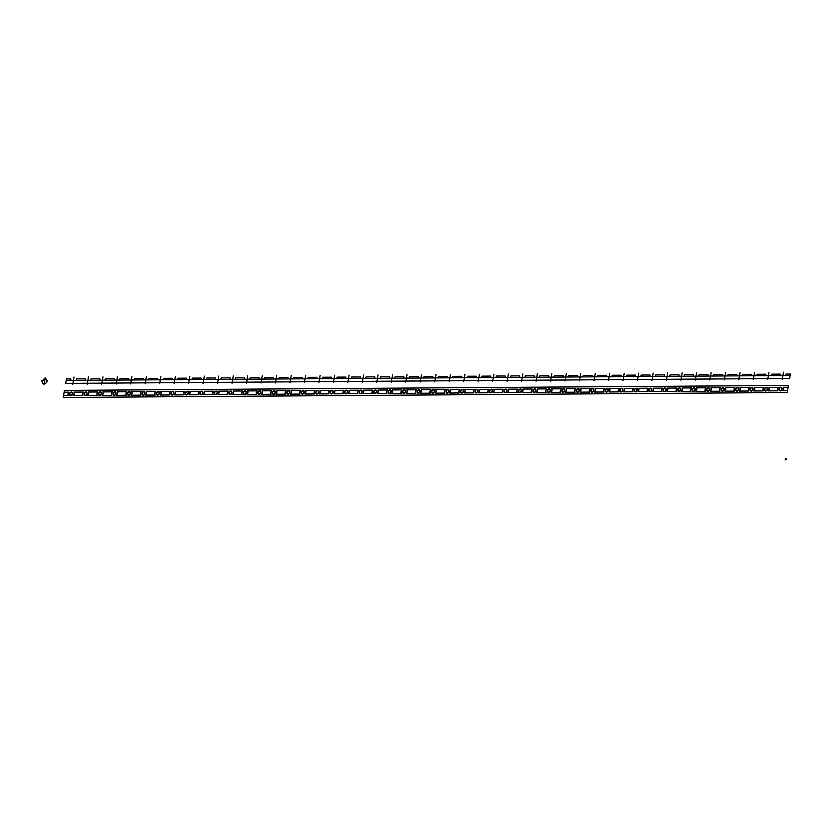 <?xml version="1.0" encoding="UTF-8"?>
<svg xmlns="http://www.w3.org/2000/svg" width="832" height="832" viewBox="0 0 832 832"><rect width="100%" height="100%" fill="white"/><g stroke="black" fill="none" stroke-linecap="round" stroke-linejoin="round"><path stroke-width="1.25" d="M786.24 458.838L785.21 459.493M786.126 459.493L785.314 458.848M785.834 458.515L785.616 459.815M71.365 395.502A1.841 1.394 -65 0 1 70.824 392.246A1.841 1.394 -65 0 1 72.55 393.193M64.459 390.395L63.242 397.457L787.207 392.517L788.424 385.455L64.459 390.395M64.158 392.184L68.879 392.153A3.671 2.777 -65 0 0 68.276 395.637L63.554 395.668M68.068 395.637A3.9 2.954 -65 0 1 68.671 392.153M69.888 393.879A1.529 1.154 -65 0 1 71.916 392.6A1.529 1.154 -65 0 1 71.479 395.138A1.529 1.154 -65 0 1 69.888 393.879M69.576 393.89A1.924 1.456 -65 0 1 72.134 392.267A1.924 1.456 -65 0 1 71.573 395.47A1.924 1.456 -65 0 1 69.576 393.89M83.356 392.049L73.913 392.111A3.671 2.777 -65 0 1 73.31 395.595L82.753 395.533A3.671 2.777 -65 0 1 83.356 392.049M74.121 392.111A3.9 2.954 -65 0 1 73.518 395.595M82.545 395.533A3.9 2.954 -65 0 1 83.148 392.049M97.833 391.955L88.39 392.018A3.671 2.777 -65 0 1 87.786 395.502L97.23 395.439A3.671 2.777 -65 0 1 97.833 391.955M88.598 392.018A3.9 2.954 -65 0 1 87.994 395.502M97.032 395.439A3.9 2.954 -65 0 1 97.625 391.955M112.31 391.851L102.877 391.914A3.671 2.777 -65 0 1 102.274 395.398L111.717 395.335A3.671 2.777 -65 0 1 112.31 391.851M103.074 391.914A3.9 2.954 -65 0 1 102.471 395.398M111.509 395.335A3.9 2.954 -65 0 1 112.112 391.851M126.797 391.758L117.354 391.82A3.671 2.777 -65 0 1 116.75 395.304L126.194 395.242A3.671 2.777 -65 0 1 126.797 391.758M117.562 391.82A3.9 2.954 -65 0 1 116.958 395.304M125.986 395.242A3.9 2.954 -65 0 1 126.589 391.758M141.274 391.654L131.83 391.716A3.671 2.777 -65 0 1 131.227 395.2L140.67 395.138A3.671 2.777 -65 0 1 141.274 391.654M132.038 391.716A3.9 2.954 -65 0 1 131.435 395.2M140.462 395.138A3.9 2.954 -65 0 1 141.066 391.654M155.75 391.56L146.307 391.622A3.671 2.777 -65 0 1 145.704 395.106L155.147 395.044A3.671 2.777 -65 0 1 155.75 391.56M146.515 391.622A3.9 2.954 -65 0 1 145.912 395.106M154.939 395.044A3.9 2.954 -65 0 1 155.542 391.56M170.227 391.456L160.784 391.518A3.671 2.777 -65 0 1 160.191 395.002L169.634 394.94A3.671 2.777 -65 0 1 170.227 391.456M160.992 391.518A3.9 2.954 -65 0 1 160.389 395.002M169.426 394.94A3.9 2.954 -65 0 1 170.03 391.456M184.714 391.362L175.271 391.425A3.671 2.777 -65 0 1 174.668 394.909L184.111 394.846A3.671 2.777 -65 0 1 184.714 391.362M175.479 391.425A3.9 2.954 -65 0 1 174.876 394.909M183.903 394.846A3.9 2.954 -65 0 1 184.506 391.362M199.191 391.258L189.748 391.321A3.671 2.777 -65 0 1 189.145 394.805L198.588 394.742A3.671 2.777 -65 0 1 199.191 391.258M189.956 391.321A3.9 2.954 -65 0 1 189.353 394.805M198.38 394.742A3.9 2.954 -65 0 1 198.983 391.258M213.668 391.165L204.225 391.227A3.671 2.777 -65 0 1 203.622 394.711L213.065 394.649A3.671 2.777 -65 0 1 213.668 391.165M204.433 391.227A3.9 2.954 -65 0 1 203.83 394.711M212.857 394.649A3.9 2.954 -65 0 1 213.46 391.165M228.145 391.061L218.702 391.123A3.671 2.777 -65 0 1 218.109 394.618L227.552 394.545A3.671 2.777 -65 0 1 228.145 391.061M218.91 391.123A3.9 2.954 -65 0 1 218.306 394.607M227.344 394.545A3.9 2.954 -65 0 1 227.947 391.061M242.632 390.967L233.189 391.03A3.671 2.777 -65 0 1 232.586 394.514L242.029 394.451A3.671 2.777 -65 0 1 242.632 390.967M233.386 391.03A3.9 2.954 -65 0 1 232.794 394.514M241.821 394.451A3.9 2.954 -65 0 1 242.424 390.967M257.109 390.863L247.666 390.926A3.671 2.777 -65 0 1 247.062 394.42L256.506 394.347A3.671 2.777 -65 0 1 257.109 390.863M247.874 390.926A3.9 2.954 -65 0 1 247.27 394.41M256.298 394.347A3.9 2.954 -65 0 1 256.901 390.863M271.586 390.77L262.142 390.832A3.671 2.777 -65 0 1 261.539 394.316L270.982 394.254A3.671 2.777 -65 0 1 271.586 390.77M262.35 390.832A3.9 2.954 -65 0 1 261.747 394.316M270.774 394.254A3.9 2.954 -65 0 1 271.378 390.77M286.062 390.666L276.619 390.738A3.671 2.777 -65 0 1 276.026 394.222L285.459 394.15A3.671 2.777 -65 0 1 286.062 390.666M276.827 390.728A3.9 2.954 -65 0 1 276.224 394.212M285.262 394.15A3.9 2.954 -65 0 1 285.865 390.666M300.55 390.572L291.106 390.634A3.671 2.777 -65 0 1 290.503 394.118L299.946 394.056A3.671 2.777 -65 0 1 300.55 390.572M291.304 390.634A3.9 2.954 -65 0 1 290.711 394.118M299.738 394.056A3.9 2.954 -65 0 1 300.342 390.572M315.026 390.468L305.583 390.541A3.671 2.777 -65 0 1 304.98 394.025L314.423 393.952A3.671 2.777 -65 0 1 315.026 390.468M305.791 390.53A3.9 2.954 -65 0 1 305.188 394.014M314.215 393.962A3.9 2.954 -65 0 1 314.818 390.468M329.503 390.374L320.06 390.437A3.671 2.777 -65 0 1 319.457 393.921L328.9 393.858A3.671 2.777 -65 0 1 329.503 390.374M320.268 390.437A3.9 2.954 -65 0 1 319.665 393.921M328.692 393.858A3.9 2.954 -65 0 1 329.295 390.374M343.98 390.27L334.537 390.343A3.671 2.777 -65 0 1 333.934 393.827L343.377 393.754A3.671 2.777 -65 0 1 343.98 390.27M334.745 390.333A3.9 2.954 -65 0 1 334.142 393.817M343.179 393.765A3.9 2.954 -65 0 1 343.772 390.27M358.467 390.177L349.024 390.239A3.671 2.777 -65 0 1 348.421 393.723L357.864 393.661A3.671 2.777 -65 0 1 358.467 390.177M349.222 390.239A3.9 2.954 -65 0 1 348.629 393.723M357.656 393.661A3.9 2.954 -65 0 1 358.259 390.177M372.944 390.073L363.501 390.146A3.671 2.777 -65 0 1 362.898 393.63L372.341 393.557A3.671 2.777 -65 0 1 372.944 390.073M363.709 390.135A3.9 2.954 -65 0 1 363.106 393.619M372.133 393.567A3.9 2.954 -65 0 1 372.736 390.083M387.421 389.979L377.978 390.042A3.671 2.777 -65 0 1 377.374 393.526L386.818 393.463A3.671 2.777 -65 0 1 387.421 389.979M378.186 390.042A3.9 2.954 -65 0 1 377.582 393.526M386.61 393.463A3.9 2.954 -65 0 1 387.213 389.979M401.898 389.875L392.454 389.948A3.671 2.777 -65 0 1 391.851 393.432L401.294 393.359A3.671 2.777 -65 0 1 401.898 389.875M392.662 389.938A3.9 2.954 -65 0 1 392.059 393.422M401.097 393.37A3.9 2.954 -65 0 1 401.69 389.886M416.374 389.782L406.942 389.844A3.671 2.777 -65 0 1 406.338 393.328L415.782 393.266A3.671 2.777 -65 0 1 416.374 389.782M407.139 389.844A3.9 2.954 -65 0 1 406.536 393.328M415.574 393.266A3.9 2.954 -65 0 1 416.177 389.782M430.862 389.678L421.418 389.75A3.671 2.777 -65 0 1 420.815 393.234L430.258 393.162A3.671 2.777 -65 0 1 430.862 389.678M421.626 389.74A3.9 2.954 -65 0 1 421.023 393.224M430.05 393.172A3.9 2.954 -65 0 1 430.654 389.688M445.338 389.584L435.895 389.646A3.671 2.777 -65 0 1 435.292 393.13L444.735 393.068A3.671 2.777 -65 0 1 445.338 389.584M436.103 389.646A3.9 2.954 -65 0 1 435.5 393.13M444.527 393.068A3.9 2.954 -65 0 1 445.13 389.584M459.815 389.48L450.372 389.553A3.671 2.777 -65 0 1 449.769 393.037L459.212 392.964A3.671 2.777 -65 0 1 459.815 389.48M450.58 389.542A3.9 2.954 -65 0 1 449.977 393.037M459.014 392.974A3.9 2.954 -65 0 1 459.607 389.49M474.292 389.386L464.849 389.449A3.671 2.777 -65 0 1 464.256 392.933L473.699 392.87A3.671 2.777 -65 0 1 474.292 389.386M465.057 389.449A3.9 2.954 -65 0 1 464.454 392.933M473.491 392.87A3.9 2.954 -65 0 1 474.094 389.386M488.779 389.282L479.336 389.355A3.671 2.777 -65 0 1 478.733 392.839L488.176 392.766A3.671 2.777 -65 0 1 488.779 389.282M479.544 389.345A3.9 2.954 -65 0 1 478.941 392.839M487.968 392.777A3.9 2.954 -65 0 1 488.571 389.293M503.256 389.189L493.813 389.251A3.671 2.777 -65 0 1 493.21 392.735L502.653 392.673A3.671 2.777 -65 0 1 503.256 389.189M494.021 389.251A3.9 2.954 -65 0 1 493.418 392.735M502.445 392.673A3.9 2.954 -65 0 1 503.048 389.189M517.733 389.085L508.29 389.158A3.671 2.777 -65 0 1 507.686 392.642L517.13 392.569A3.671 2.777 -65 0 1 517.733 389.085M508.498 389.158A3.9 2.954 -65 0 1 507.894 392.642M516.922 392.579A3.9 2.954 -65 0 1 517.525 389.095M532.21 388.991L522.766 389.054A3.671 2.777 -65 0 1 522.174 392.538L531.617 392.475A3.671 2.777 -65 0 1 532.21 388.991M522.974 389.054A3.9 2.954 -65 0 1 522.371 392.538M531.409 392.475A3.9 2.954 -65 0 1 532.012 388.991M546.697 388.887L537.254 388.96A3.671 2.777 -65 0 1 536.65 392.444L546.094 392.382A3.671 2.777 -65 0 1 546.697 388.887M537.462 388.96A3.9 2.954 -65 0 1 536.858 392.444M545.886 392.382A3.9 2.954 -65 0 1 546.489 388.898M561.174 388.794L551.73 388.856A3.671 2.777 -65 0 1 551.127 392.34L560.57 392.278A3.671 2.777 -65 0 1 561.174 388.794M551.938 388.856A3.9 2.954 -65 0 1 551.335 392.34M560.362 392.278A3.9 2.954 -65 0 1 560.966 388.794M575.65 388.69L566.207 388.762A3.671 2.777 -65 0 1 565.604 392.246L575.047 392.184A3.671 2.777 -65 0 1 575.65 388.69M566.415 388.762A3.9 2.954 -65 0 1 565.812 392.246M574.839 392.184A3.9 2.954 -65 0 1 575.442 388.7M590.127 388.596L580.684 388.658A3.671 2.777 -65 0 1 580.091 392.142L589.524 392.08A3.671 2.777 -65 0 1 590.127 388.596M580.892 388.658A3.9 2.954 -65 0 1 580.289 392.142M589.326 392.08A3.9 2.954 -65 0 1 589.93 388.596M604.614 388.502L595.171 388.565A3.671 2.777 -65 0 1 594.568 392.049L604.011 391.986A3.671 2.777 -65 0 1 604.614 388.502M595.369 388.565A3.9 2.954 -65 0 1 594.776 392.049M603.803 391.986A3.9 2.954 -65 0 1 604.406 388.502M619.091 388.398L609.648 388.461A3.671 2.777 -65 0 1 609.045 391.945L618.488 391.882A3.671 2.777 -65 0 1 619.091 388.398M609.856 388.461A3.9 2.954 -65 0 1 609.253 391.945M618.28 391.882A3.9 2.954 -65 0 1 618.883 388.398M633.568 388.305L624.125 388.367A3.671 2.777 -65 0 1 623.522 391.851L632.965 391.789A3.671 2.777 -65 0 1 633.568 388.305M624.333 388.367A3.9 2.954 -65 0 1 623.73 391.851M632.757 391.789A3.9 2.954 -65 0 1 633.36 388.305M648.045 388.201L638.602 388.263A3.671 2.777 -65 0 1 637.998 391.747L647.442 391.685A3.671 2.777 -65 0 1 648.045 388.201M638.81 388.263A3.9 2.954 -65 0 1 638.206 391.747M647.244 391.685A3.9 2.954 -65 0 1 647.837 388.201M662.532 388.107L653.089 388.17A3.671 2.777 -65 0 1 652.486 391.654L661.929 391.591A3.671 2.777 -65 0 1 662.532 388.107M653.286 388.17A3.9 2.954 -65 0 1 652.694 391.654M661.721 391.591A3.9 2.954 -65 0 1 662.324 388.107M677.009 388.003L667.566 388.066A3.671 2.777 -65 0 1 666.962 391.55L676.406 391.487A3.671 2.777 -65 0 1 677.009 388.003M667.774 388.066A3.9 2.954 -65 0 1 667.17 391.55M676.198 391.487A3.9 2.954 -65 0 1 676.801 388.003M691.486 387.91L682.042 387.972A3.671 2.777 -65 0 1 681.439 391.456L690.882 391.394A3.671 2.777 -65 0 1 691.486 387.91M682.25 387.972A3.9 2.954 -65 0 1 681.647 391.456M690.674 391.394A3.9 2.954 -65 0 1 691.278 387.91M705.962 387.806L696.519 387.868A3.671 2.777 -65 0 1 695.916 391.352L705.359 391.29A3.671 2.777 -65 0 1 705.962 387.806M696.727 387.868A3.9 2.954 -65 0 1 696.124 391.352M705.162 391.29A3.9 2.954 -65 0 1 705.754 387.806M720.45 387.712L711.006 387.774A3.671 2.777 -65 0 1 710.403 391.258L719.846 391.196A3.671 2.777 -65 0 1 720.45 387.712M711.204 387.774A3.9 2.954 -65 0 1 710.611 391.258M719.638 391.196A3.9 2.954 -65 0 1 720.242 387.712M734.926 387.608L725.483 387.67A3.671 2.777 -65 0 1 724.88 391.154L734.323 391.092A3.671 2.777 -65 0 1 734.926 387.608M725.691 387.67A3.9 2.954 -65 0 1 725.088 391.154M734.115 391.092A3.9 2.954 -65 0 1 734.718 387.608M749.403 387.514L739.96 387.577A3.671 2.777 -65 0 1 739.357 391.061L748.8 390.998A3.671 2.777 -65 0 1 749.403 387.514M740.168 387.577A3.9 2.954 -65 0 1 739.565 391.061M748.592 390.998A3.9 2.954 -65 0 1 749.195 387.514M763.88 387.41L754.437 387.473A3.671 2.777 -65 0 1 753.834 390.957L763.277 390.894A3.671 2.777 -65 0 1 763.88 387.41M754.645 387.473A3.9 2.954 -65 0 1 754.042 390.957M763.079 390.894A3.9 2.954 -65 0 1 763.672 387.41M84.053 393.786A1.924 1.456 -65 0 1 86.611 392.163A1.924 1.456 -65 0 1 86.06 395.377A1.924 1.456 -65 0 1 84.053 393.786M84.375 393.786A1.529 1.154 -65 0 1 86.393 392.506A1.529 1.154 -65 0 1 85.956 395.044A1.529 1.154 -65 0 1 84.375 393.786M85.842 395.398A1.841 1.394 -65 0 1 85.301 392.153A1.841 1.394 -65 0 1 87.027 393.089M98.53 393.692A1.924 1.456 -65 0 1 101.088 392.07A1.924 1.456 -65 0 1 100.537 395.273A1.924 1.456 -65 0 1 98.53 393.692M98.852 393.682A1.529 1.154 -65 0 1 100.87 392.402A1.529 1.154 -65 0 1 100.433 394.94A1.529 1.154 -65 0 1 98.852 393.682M100.329 395.304A1.841 1.394 -65 0 1 99.778 392.049A1.841 1.394 -65 0 1 101.504 392.995M113.006 393.588A1.924 1.456 -65 0 1 115.565 391.966A1.924 1.456 -65 0 1 115.014 395.179A1.924 1.456 -65 0 1 113.006 393.588M113.329 393.588A1.529 1.154 -65 0 1 115.357 392.309A1.529 1.154 -65 0 1 114.91 394.846A1.529 1.154 -65 0 1 113.329 393.588M114.806 395.2A1.841 1.394 -65 0 1 114.254 391.955A1.841 1.394 -65 0 1 115.991 392.891M127.494 393.494A1.924 1.456 -65 0 1 130.052 391.872A1.924 1.456 -65 0 1 129.49 395.075A1.924 1.456 -65 0 1 127.494 393.494M127.806 393.484A1.529 1.154 -65 0 1 129.834 392.205A1.529 1.154 -65 0 1 129.397 394.742A1.529 1.154 -65 0 1 127.806 393.484M129.282 395.106A1.841 1.394 -65 0 1 128.742 391.851A1.841 1.394 -65 0 1 130.468 392.798M141.97 393.39A1.924 1.456 -65 0 1 144.529 391.768A1.924 1.456 -65 0 1 143.978 394.982A1.924 1.456 -65 0 1 141.97 393.39M142.282 393.39A1.529 1.154 -65 0 1 144.31 392.111A1.529 1.154 -65 0 1 143.874 394.649A1.529 1.154 -65 0 1 142.282 393.39M143.759 395.002A1.841 1.394 -65 0 1 143.218 391.758A1.841 1.394 -65 0 1 144.945 392.694M156.447 393.297A1.924 1.456 -65 0 1 159.006 391.674A1.924 1.456 -65 0 1 158.454 394.878A1.924 1.456 -65 0 1 156.447 393.297M156.77 393.286A1.529 1.154 -65 0 1 158.787 392.007A1.529 1.154 -65 0 1 158.35 394.545A1.529 1.154 -65 0 1 156.77 393.286M158.246 394.909A1.841 1.394 -65 0 1 157.695 391.654A1.841 1.394 -65 0 1 159.422 392.6M170.924 393.193A1.924 1.456 -65 0 1 173.482 391.57A1.924 1.456 -65 0 1 172.931 394.784A1.924 1.456 -65 0 1 170.924 393.193M171.246 393.193A1.529 1.154 -65 0 1 173.274 391.914A1.529 1.154 -65 0 1 172.827 394.451A1.529 1.154 -65 0 1 171.246 393.193M172.723 394.805A1.841 1.394 -65 0 1 172.172 391.56A1.841 1.394 -65 0 1 173.898 392.496M185.411 393.099A1.924 1.456 -65 0 1 187.97 391.477A1.924 1.456 -65 0 1 187.408 394.68A1.924 1.456 -65 0 1 185.411 393.099M185.723 393.089A1.529 1.154 -65 0 1 187.751 391.81A1.529 1.154 -65 0 1 187.314 394.347A1.529 1.154 -65 0 1 185.723 393.089M187.2 394.711A1.841 1.394 -65 0 1 186.659 391.456A1.841 1.394 -65 0 1 188.386 392.402M199.888 392.995A1.924 1.456 -65 0 1 202.446 391.373A1.924 1.456 -65 0 1 201.895 394.586A1.924 1.456 -65 0 1 199.888 392.995M200.2 392.995A1.529 1.154 -65 0 1 202.228 391.716A1.529 1.154 -65 0 1 201.791 394.254A1.529 1.154 -65 0 1 200.2 392.995M201.677 394.607A1.841 1.394 -65 0 1 201.136 391.362A1.841 1.394 -65 0 1 202.862 392.298M214.365 392.902A1.924 1.456 -65 0 1 216.923 391.279A1.924 1.456 -65 0 1 216.372 394.482A1.924 1.456 -65 0 1 214.365 392.902M214.687 392.891A1.529 1.154 -65 0 1 216.705 391.612A1.529 1.154 -65 0 1 216.268 394.15A1.529 1.154 -65 0 1 214.687 392.891M216.164 394.514A1.841 1.394 -65 0 1 215.613 391.258A1.841 1.394 -65 0 1 217.339 392.205M228.842 392.798A1.924 1.456 -65 0 1 231.4 391.175A1.924 1.456 -65 0 1 230.849 394.389A1.924 1.456 -65 0 1 228.842 392.798M229.164 392.798A1.529 1.154 -65 0 1 231.192 391.518A1.529 1.154 -65 0 1 230.745 394.056A1.529 1.154 -65 0 1 229.164 392.798M230.641 394.42A1.841 1.394 -65 0 1 230.09 391.165A1.841 1.394 -65 0 1 231.816 392.101M243.329 392.704A1.924 1.456 -65 0 1 245.887 391.082A1.924 1.456 -65 0 1 245.326 394.285A1.924 1.456 -65 0 1 243.329 392.704M243.641 392.694A1.529 1.154 -65 0 1 245.669 391.414A1.529 1.154 -65 0 1 245.232 393.952A1.529 1.154 -65 0 1 243.641 392.694M245.118 394.316A1.841 1.394 -65 0 1 244.577 391.061A1.841 1.394 -65 0 1 246.303 392.007M257.806 392.6A1.924 1.456 -65 0 1 260.364 390.978A1.924 1.456 -65 0 1 259.813 394.191A1.924 1.456 -65 0 1 257.806 392.6M258.118 392.6A1.529 1.154 -65 0 1 260.146 391.321A1.529 1.154 -65 0 1 259.709 393.858A1.529 1.154 -65 0 1 258.118 392.6M259.594 394.222A1.841 1.394 -65 0 1 259.054 390.967A1.841 1.394 -65 0 1 260.78 391.903M272.282 392.506A1.924 1.456 -65 0 1 274.841 390.884A1.924 1.456 -65 0 1 274.29 394.087A1.924 1.456 -65 0 1 272.282 392.506M272.605 392.496A1.529 1.154 -65 0 1 274.622 391.217A1.529 1.154 -65 0 1 274.186 393.754A1.529 1.154 -65 0 1 272.605 392.496M274.082 394.118A1.841 1.394 -65 0 1 273.53 390.863A1.841 1.394 -65 0 1 275.257 391.81M286.759 392.402A1.924 1.456 -65 0 1 289.318 390.78A1.924 1.456 -65 0 1 288.766 393.994A1.924 1.456 -65 0 1 286.759 392.402M287.082 392.402A1.529 1.154 -65 0 1 289.099 391.123A1.529 1.154 -65 0 1 288.662 393.661A1.529 1.154 -65 0 1 287.082 392.402M288.558 394.025A1.841 1.394 -65 0 1 288.007 390.77A1.841 1.394 -65 0 1 289.734 391.706M301.246 392.309A1.924 1.456 -65 0 1 303.805 390.686A1.924 1.456 -65 0 1 303.243 393.89A1.924 1.456 -65 0 1 301.246 392.309M301.558 392.298A1.529 1.154 -65 0 1 303.586 391.019A1.529 1.154 -65 0 1 303.15 393.557A1.529 1.154 -65 0 1 301.558 392.298M303.035 393.921A1.841 1.394 -65 0 1 302.494 390.666A1.841 1.394 -65 0 1 304.221 391.612M315.723 392.205A1.924 1.456 -65 0 1 318.282 390.582A1.924 1.456 -65 0 1 317.72 393.796A1.924 1.456 -65 0 1 315.723 392.205M316.035 392.205A1.529 1.154 -65 0 1 318.063 390.926A1.529 1.154 -65 0 1 317.626 393.463A1.529 1.154 -65 0 1 316.035 392.205M317.512 393.827A1.841 1.394 -65 0 1 316.971 390.572A1.841 1.394 -65 0 1 318.698 391.508M330.2 392.111A1.924 1.456 -65 0 1 332.758 390.489A1.924 1.456 -65 0 1 332.207 393.692A1.924 1.456 -65 0 1 330.2 392.111M330.522 392.101A1.529 1.154 -65 0 1 332.54 390.822A1.529 1.154 -65 0 1 332.103 393.359A1.529 1.154 -65 0 1 330.522 392.101M331.989 393.723A1.841 1.394 -65 0 1 331.448 390.468A1.841 1.394 -65 0 1 333.174 391.414M344.677 392.007A1.924 1.456 -65 0 1 347.235 390.385A1.924 1.456 -65 0 1 346.684 393.598A1.924 1.456 -65 0 1 344.677 392.007M344.999 392.007A1.529 1.154 -65 0 1 347.017 390.728A1.529 1.154 -65 0 1 346.58 393.266A1.529 1.154 -65 0 1 344.999 392.007M346.476 393.63A1.841 1.394 -65 0 1 345.925 390.374A1.841 1.394 -65 0 1 347.651 391.31M359.164 391.914A1.924 1.456 -65 0 1 361.712 390.291A1.924 1.456 -65 0 1 361.161 393.494A1.924 1.456 -65 0 1 359.164 391.914M359.476 391.914A1.529 1.154 -65 0 1 361.504 390.624A1.529 1.154 -65 0 1 361.057 393.162A1.529 1.154 -65 0 1 359.476 391.914M360.953 393.526A1.841 1.394 -65 0 1 360.412 390.27A1.841 1.394 -65 0 1 362.138 391.217M373.641 391.81A1.924 1.456 -65 0 1 376.199 390.187A1.924 1.456 -65 0 1 375.638 393.401A1.924 1.456 -65 0 1 373.641 391.81M373.953 391.81A1.529 1.154 -65 0 1 375.981 390.53A1.529 1.154 -65 0 1 375.544 393.068A1.529 1.154 -65 0 1 373.953 391.81M375.43 393.432A1.841 1.394 -65 0 1 374.889 390.177A1.841 1.394 -65 0 1 376.615 391.113M388.118 391.716A1.924 1.456 -65 0 1 390.676 390.094A1.924 1.456 -65 0 1 390.125 393.307A1.924 1.456 -65 0 1 388.118 391.716M388.44 391.716A1.529 1.154 -65 0 1 390.458 390.426A1.529 1.154 -65 0 1 390.021 392.964A1.529 1.154 -65 0 1 388.44 391.716M389.906 393.328A1.841 1.394 -65 0 1 389.366 390.073A1.841 1.394 -65 0 1 391.092 391.019M402.594 391.612A1.924 1.456 -65 0 1 405.153 389.99A1.924 1.456 -65 0 1 404.602 393.203A1.924 1.456 -65 0 1 402.594 391.612M402.917 391.612A1.529 1.154 -65 0 1 404.934 390.333A1.529 1.154 -65 0 1 404.498 392.87A1.529 1.154 -65 0 1 402.917 391.612M404.394 393.234A1.841 1.394 -65 0 1 403.842 389.979A1.841 1.394 -65 0 1 405.569 390.915M417.082 391.518A1.924 1.456 -65 0 1 419.63 389.896A1.924 1.456 -65 0 1 419.078 393.11A1.924 1.456 -65 0 1 417.082 391.518M417.394 391.518A1.529 1.154 -65 0 1 419.422 390.229A1.529 1.154 -65 0 1 418.974 392.766A1.529 1.154 -65 0 1 417.394 391.518M418.87 393.13A1.841 1.394 -65 0 1 418.319 389.875A1.841 1.394 -65 0 1 420.056 390.822M431.558 391.414A1.924 1.456 -65 0 1 434.117 389.802A1.924 1.456 -65 0 1 433.555 393.006A1.924 1.456 -65 0 1 431.558 391.414M431.87 391.414A1.529 1.154 -65 0 1 433.898 390.135A1.529 1.154 -65 0 1 433.462 392.673A1.529 1.154 -65 0 1 431.87 391.414M433.347 393.037A1.841 1.394 -65 0 1 432.806 389.782A1.841 1.394 -65 0 1 434.533 390.718M446.035 391.321A1.924 1.456 -65 0 1 448.594 389.698A1.924 1.456 -65 0 1 448.042 392.912A1.924 1.456 -65 0 1 446.035 391.321M446.347 391.321A1.529 1.154 -65 0 1 448.375 390.031A1.529 1.154 -65 0 1 447.938 392.569A1.529 1.154 -65 0 1 446.347 391.321M447.824 392.933A1.841 1.394 -65 0 1 447.283 389.678A1.841 1.394 -65 0 1 449.01 390.624M460.512 391.217A1.924 1.456 -65 0 1 463.07 389.605A1.924 1.456 -65 0 1 462.519 392.808A1.924 1.456 -65 0 1 460.512 391.217M460.834 391.217A1.529 1.154 -65 0 1 462.852 389.938A1.529 1.154 -65 0 1 462.415 392.475A1.529 1.154 -65 0 1 460.834 391.217M462.311 392.839A1.841 1.394 -65 0 1 461.76 389.584A1.841 1.394 -65 0 1 463.486 390.52M474.989 391.123A1.924 1.456 -65 0 1 477.547 389.501A1.924 1.456 -65 0 1 476.996 392.714A1.924 1.456 -65 0 1 474.989 391.123M475.311 391.123A1.529 1.154 -65 0 1 477.339 389.834A1.529 1.154 -65 0 1 476.892 392.371A1.529 1.154 -65 0 1 475.311 391.123M476.788 392.735A1.841 1.394 -65 0 1 476.237 389.48A1.841 1.394 -65 0 1 477.963 390.426M489.476 391.019A1.924 1.456 -65 0 1 492.034 389.407A1.924 1.456 -65 0 1 491.473 392.61A1.924 1.456 -65 0 1 489.476 391.019M489.788 391.019A1.529 1.154 -65 0 1 491.816 389.74A1.529 1.154 -65 0 1 491.379 392.278A1.529 1.154 -65 0 1 489.788 391.019M491.265 392.642A1.841 1.394 -65 0 1 490.724 389.386A1.841 1.394 -65 0 1 492.45 390.333M503.953 390.926A1.924 1.456 -65 0 1 506.511 389.303A1.924 1.456 -65 0 1 505.96 392.517A1.924 1.456 -65 0 1 503.953 390.926M504.265 390.926A1.529 1.154 -65 0 1 506.293 389.636A1.529 1.154 -65 0 1 505.856 392.174A1.529 1.154 -65 0 1 504.265 390.926M505.742 392.538A1.841 1.394 -65 0 1 505.201 389.282A1.841 1.394 -65 0 1 506.927 390.229M518.43 390.822A1.924 1.456 -65 0 1 520.988 389.21A1.924 1.456 -65 0 1 520.437 392.413A1.924 1.456 -65 0 1 518.43 390.822M518.752 390.822A1.529 1.154 -65 0 1 520.77 389.542A1.529 1.154 -65 0 1 520.333 392.08A1.529 1.154 -65 0 1 518.752 390.822M520.229 392.444A1.841 1.394 -65 0 1 519.678 389.189A1.841 1.394 -65 0 1 521.404 390.135M532.906 390.728A1.924 1.456 -65 0 1 535.465 389.106A1.924 1.456 -65 0 1 534.914 392.319A1.924 1.456 -65 0 1 532.906 390.728M533.229 390.728A1.529 1.154 -65 0 1 535.257 389.438A1.529 1.154 -65 0 1 534.81 391.976A1.529 1.154 -65 0 1 533.229 390.728M534.706 392.34A1.841 1.394 -65 0 1 534.154 389.085A1.841 1.394 -65 0 1 535.881 390.031M547.394 390.624A1.924 1.456 -65 0 1 549.952 389.012A1.924 1.456 -65 0 1 549.39 392.215A1.924 1.456 -65 0 1 547.394 390.624M547.706 390.624A1.529 1.154 -65 0 1 549.734 389.345A1.529 1.154 -65 0 1 549.297 391.882A1.529 1.154 -65 0 1 547.706 390.624M549.182 392.246A1.841 1.394 -65 0 1 548.642 388.991A1.841 1.394 -65 0 1 550.368 389.938M561.87 390.53A1.924 1.456 -65 0 1 564.429 388.908A1.924 1.456 -65 0 1 563.878 392.122A1.924 1.456 -65 0 1 561.87 390.53M562.182 390.53A1.529 1.154 -65 0 1 564.21 389.241A1.529 1.154 -65 0 1 563.774 391.789A1.529 1.154 -65 0 1 562.182 390.53M563.659 392.142A1.841 1.394 -65 0 1 563.118 388.887A1.841 1.394 -65 0 1 564.845 389.834M576.347 390.426A1.924 1.456 -65 0 1 578.906 388.814A1.924 1.456 -65 0 1 578.354 392.018A1.924 1.456 -65 0 1 576.347 390.426M576.67 390.426A1.529 1.154 -65 0 1 578.687 389.147A1.529 1.154 -65 0 1 578.25 391.685A1.529 1.154 -65 0 1 576.67 390.426M578.146 392.049A1.841 1.394 -65 0 1 577.595 388.794A1.841 1.394 -65 0 1 579.322 389.74M590.824 390.333A1.924 1.456 -65 0 1 593.382 388.71A1.924 1.456 -65 0 1 592.831 391.924A1.924 1.456 -65 0 1 590.824 390.333M591.146 390.333A1.529 1.154 -65 0 1 593.164 389.043A1.529 1.154 -65 0 1 592.727 391.591A1.529 1.154 -65 0 1 591.146 390.333M592.623 391.945A1.841 1.394 -65 0 1 592.072 388.69A1.841 1.394 -65 0 1 593.798 389.636M605.311 390.229A1.924 1.456 -65 0 1 607.87 388.617A1.924 1.456 -65 0 1 607.308 391.82A1.924 1.456 -65 0 1 605.311 390.229M605.623 390.229A1.529 1.154 -65 0 1 607.651 388.95A1.529 1.154 -65 0 1 607.214 391.487A1.529 1.154 -65 0 1 605.623 390.229M607.1 391.851A1.841 1.394 -65 0 1 606.559 388.596A1.841 1.394 -65 0 1 608.286 389.542M619.788 390.135A1.924 1.456 -65 0 1 622.346 388.513A1.924 1.456 -65 0 1 621.785 391.726A1.924 1.456 -65 0 1 619.788 390.135M620.1 390.135A1.529 1.154 -65 0 1 622.128 388.846A1.529 1.154 -65 0 1 621.691 391.394A1.529 1.154 -65 0 1 620.1 390.135M621.577 391.747A1.841 1.394 -65 0 1 621.036 388.502A1.841 1.394 -65 0 1 622.762 389.438M634.265 390.031A1.924 1.456 -65 0 1 636.823 388.419A1.924 1.456 -65 0 1 636.272 391.622A1.924 1.456 -65 0 1 634.265 390.031M634.587 390.031A1.529 1.154 -65 0 1 636.605 388.752A1.529 1.154 -65 0 1 636.168 391.29A1.529 1.154 -65 0 1 634.587 390.031M636.054 391.654A1.841 1.394 -65 0 1 635.513 388.398A1.841 1.394 -65 0 1 637.239 389.345M648.742 389.938A1.924 1.456 -65 0 1 651.3 388.315A1.924 1.456 -65 0 1 650.749 391.529A1.924 1.456 -65 0 1 648.742 389.938M649.064 389.938A1.529 1.154 -65 0 1 651.082 388.648A1.529 1.154 -65 0 1 650.645 391.196A1.529 1.154 -65 0 1 649.064 389.938M650.541 391.55A1.841 1.394 -65 0 1 649.99 388.305A1.841 1.394 -65 0 1 651.716 389.241M663.229 389.834A1.924 1.456 -65 0 1 665.787 388.222A1.924 1.456 -65 0 1 665.226 391.425A1.924 1.456 -65 0 1 663.229 389.834M663.541 389.834A1.529 1.154 -65 0 1 665.569 388.554A1.529 1.154 -65 0 1 665.132 391.092A1.529 1.154 -65 0 1 663.541 389.834M665.018 391.456A1.841 1.394 -65 0 1 664.477 388.201A1.841 1.394 -65 0 1 666.203 389.147M677.706 389.74A1.924 1.456 -65 0 1 680.264 388.118A1.924 1.456 -65 0 1 679.702 391.331A1.924 1.456 -65 0 1 677.706 389.74M678.018 389.74A1.529 1.154 -65 0 1 680.046 388.45A1.529 1.154 -65 0 1 679.609 390.998A1.529 1.154 -65 0 1 678.018 389.74M679.494 391.352A1.841 1.394 -65 0 1 678.954 388.107A1.841 1.394 -65 0 1 680.68 389.043M692.182 389.636A1.924 1.456 -65 0 1 694.741 388.024A1.924 1.456 -65 0 1 694.19 391.227A1.924 1.456 -65 0 1 692.182 389.636M692.505 389.636A1.529 1.154 -65 0 1 694.522 388.357A1.529 1.154 -65 0 1 694.086 390.894A1.529 1.154 -65 0 1 692.505 389.636M693.971 391.258A1.841 1.394 -65 0 1 693.43 388.003A1.841 1.394 -65 0 1 695.157 388.95M706.659 389.542A1.924 1.456 -65 0 1 709.218 387.92A1.924 1.456 -65 0 1 708.666 391.134A1.924 1.456 -65 0 1 706.659 389.542M706.982 389.542A1.529 1.154 -65 0 1 708.999 388.253A1.529 1.154 -65 0 1 708.562 390.801A1.529 1.154 -65 0 1 706.982 389.542M708.458 391.154A1.841 1.394 -65 0 1 707.907 387.91A1.841 1.394 -65 0 1 709.634 388.846M721.146 389.438A1.924 1.456 -65 0 1 723.694 387.826A1.924 1.456 -65 0 1 723.143 391.03A1.924 1.456 -65 0 1 721.146 389.438M721.458 389.438A1.529 1.154 -65 0 1 723.486 388.159A1.529 1.154 -65 0 1 723.039 390.697A1.529 1.154 -65 0 1 721.458 389.438M722.935 391.061A1.841 1.394 -65 0 1 722.394 387.806A1.841 1.394 -65 0 1 724.121 388.752M735.623 389.345A1.924 1.456 -65 0 1 738.182 387.722A1.924 1.456 -65 0 1 737.62 390.936A1.924 1.456 -65 0 1 735.623 389.345M735.935 389.345A1.529 1.154 -65 0 1 737.963 388.055A1.529 1.154 -65 0 1 737.526 390.603A1.529 1.154 -65 0 1 735.935 389.345M737.412 390.957A1.841 1.394 -65 0 1 736.871 387.712A1.841 1.394 -65 0 1 738.598 388.648M750.1 389.241A1.924 1.456 -65 0 1 752.658 387.629A1.924 1.456 -65 0 1 752.107 390.832A1.924 1.456 -65 0 1 750.1 389.241M750.422 389.241A1.529 1.154 -65 0 1 752.44 387.962A1.529 1.154 -65 0 1 752.003 390.499A1.529 1.154 -65 0 1 750.422 389.241M751.889 390.863A1.841 1.394 -65 0 1 751.348 387.608A1.841 1.394 -65 0 1 753.074 388.554M785.429 375.534L786.042 374.078L790.4 374.046L789.641 378.456L65.676 383.386L66.435 378.976L70.793 378.955L70.907 380.401M85.384 380.307L85.27 378.851L76.554 378.914L75.941 380.37M99.861 380.203L99.757 378.758L91.031 378.81L90.418 380.266M114.348 380.11L114.234 378.654L105.518 378.716L104.905 380.172M128.825 380.006L128.71 378.56L119.995 378.612L119.382 380.068M143.302 379.912L143.187 378.456L134.472 378.518L133.858 379.974M157.778 379.808L157.674 378.362L148.949 378.414L148.335 379.87M172.266 379.714L172.151 378.258L163.436 378.321L162.822 379.777M186.742 379.61L186.628 378.165L177.913 378.217L177.299 379.673M201.219 379.517L201.105 378.061L192.39 378.123L191.776 379.579M215.696 379.413L215.592 377.967L206.866 378.019L206.253 379.475M230.173 379.319L230.069 377.863L221.343 377.926L220.74 379.382M244.66 379.215L244.546 377.77L235.83 377.822L235.217 379.288M259.137 379.122L259.022 377.666L250.307 377.728L249.694 379.184M273.614 379.018L273.51 377.572L264.784 377.624L264.17 379.09M288.09 378.924L287.986 377.468L279.261 377.53L278.647 378.986M302.578 378.82L302.463 377.374L293.748 377.426L293.134 378.893M317.054 378.726L316.94 377.27L308.225 377.333L307.611 378.789M331.531 378.622L331.427 377.177L322.702 377.229L322.088 378.695M346.008 378.529L345.904 377.073L337.178 377.135L336.565 378.591M360.495 378.425L360.381 376.979L351.666 377.031L351.052 378.498M374.972 378.331L374.858 376.875L366.142 376.938L365.529 378.394M389.449 378.227L389.334 376.782L380.619 376.834L380.006 378.3M403.926 378.134L403.822 376.678L395.096 376.74L394.482 378.196M418.413 378.03L418.298 376.584L409.583 376.636L408.97 378.102M432.89 377.936L432.775 376.48L424.06 376.542L423.446 377.998M447.366 377.832L447.252 376.386L438.537 376.438L437.923 377.905M461.843 377.738L461.739 376.282L453.014 376.345L452.4 377.801M476.33 377.634L476.216 376.189L467.501 376.241L466.887 377.707M490.807 377.541L490.693 376.085L481.978 376.147L481.364 377.603M505.284 377.437L505.17 375.991L496.454 376.043L495.841 377.51M519.761 377.343L519.657 375.887L510.931 375.95L510.318 377.406M534.248 377.239L534.134 375.794L525.418 375.846L524.805 377.312M548.725 377.146L548.61 375.69L539.895 375.752L539.282 377.208M563.202 377.052L563.087 375.596L554.372 375.658L553.758 377.114M577.678 376.948L577.574 375.492L568.849 375.554L568.235 377.01M592.155 376.854L592.051 375.398L583.326 375.461L582.712 376.917M606.642 376.75L606.528 375.294L597.813 375.357L597.199 376.813M621.119 376.657L621.005 375.201L612.29 375.263L611.676 376.719M635.596 376.553L635.492 375.097L626.766 375.159L626.153 376.615M650.073 376.459L649.969 375.003L641.243 375.066L640.63 376.522M664.56 376.355L664.446 374.899L655.73 374.962L655.117 376.418M679.037 376.262L678.922 374.806L670.207 374.868L669.594 376.324M693.514 376.158L693.41 374.702L684.684 374.764L684.07 376.22M707.99 376.064L707.886 374.608L699.161 374.67L698.547 376.126M722.478 375.96L722.363 374.504L713.648 374.566L713.034 376.022M736.954 375.866L736.84 374.41L728.125 374.473L727.511 375.929M751.431 375.762L751.317 374.306L742.602 374.369L741.988 375.825M765.908 375.669L765.804 374.213L757.078 374.275L756.465 375.731M780.395 375.565L780.281 374.109L771.566 374.171L770.952 375.627M74.006 377.021L72.738 384.332M88.483 376.917L87.225 384.228M102.96 376.823L101.702 384.134M117.447 376.719L116.178 384.03M131.924 376.626L130.655 383.937M146.401 376.522L145.142 383.833M160.878 376.428L159.619 383.739M175.365 376.324L174.096 383.635M189.842 376.23L188.573 383.542M204.318 376.126L203.06 383.438M218.795 376.033L217.537 383.344M233.282 375.929L232.014 383.24M247.759 375.835L246.49 383.146M262.236 375.731L260.978 383.042M276.713 375.638L275.454 382.949M291.2 375.534L289.931 382.845M305.677 375.44L304.408 382.751M320.154 375.336L318.895 382.658M334.63 375.242L333.372 382.554M349.107 375.138L347.849 382.46M363.594 375.045L362.326 382.356M378.071 374.941L376.802 382.262M392.548 374.847L391.29 382.158M407.025 374.743L405.766 382.065M421.512 374.65L420.243 381.961M435.989 374.546L434.72 381.867M450.466 374.452L449.207 381.763M464.942 374.348L463.684 381.67M479.43 374.254L478.161 381.566M493.906 374.161L492.638 381.472M508.383 374.057L507.125 381.368M522.86 373.963L521.602 381.274M537.347 373.859L536.078 381.17M551.824 373.766L550.555 381.077M566.301 373.662L565.042 380.973M580.778 373.568L579.519 380.879M595.265 373.464L593.996 380.775M609.742 373.37L608.473 380.682M624.218 373.266L622.96 380.578M638.695 373.173L637.437 380.484M653.172 373.069L651.914 380.38M667.659 372.975L666.39 380.286M682.136 372.871L680.878 380.182M696.613 372.778L695.354 380.089M711.09 372.674L709.831 379.985M725.577 372.58L724.308 379.891M740.054 372.476L738.785 379.787M754.53 372.382L753.272 379.694M769.007 372.278L767.749 379.59M66.186 380.432L790.15 375.502M43.441 379.226L43.025 380.588L41.746 380.692L42.546 383.032A1.841 1.394 -65 0 0 43.482 383.542L44.814 383.531A1.841 1.394 -65 0 0 45.926 383.011L47.538 380.65L46.29 380.567L46.28 379.122L43.441 379.226M45.198 377.426L43.93 384.8M788.122 387.244L783.401 387.275A3.671 2.777 -65 0 1 782.798 390.759L787.519 390.728M783.494 372.185L782.226 379.496M779.376 389.043A1.529 1.154 -65 0 1 781.404 387.764A1.529 1.154 -65 0 1 780.957 390.302A1.529 1.154 -65 0 1 779.376 389.043M780.853 390.666A1.841 1.394 -65 0 1 780.302 387.41A1.841 1.394 -65 0 1 782.038 388.357M777.764 390.801L768.321 390.863A3.671 2.777 -65 0 0 768.924 387.379L778.357 387.317A3.671 2.777 -65 0 0 777.764 390.801M779.054 389.043A1.924 1.456 -65 0 1 781.612 387.431A1.924 1.456 -65 0 1 781.061 390.634A1.924 1.456 -65 0 1 779.054 389.043M764.577 389.147A1.924 1.456 -65 0 1 767.135 387.525A1.924 1.456 -65 0 1 766.584 390.738A1.924 1.456 -65 0 1 764.577 389.147M766.376 390.759A1.841 1.394 -65 0 1 765.825 387.514A1.841 1.394 -65 0 1 767.551 388.45M764.899 389.147A1.529 1.154 -65 0 1 766.917 387.868A1.529 1.154 -65 0 1 766.48 390.406A1.529 1.154 -65 0 1 764.899 389.147M783.609 387.275A3.9 2.954 -65 0 1 783.006 390.759M777.556 390.801A3.9 2.954 -65 0 1 778.159 387.317M769.122 387.379A3.9 2.954 -65 0 1 768.518 390.863"/></g></svg>
